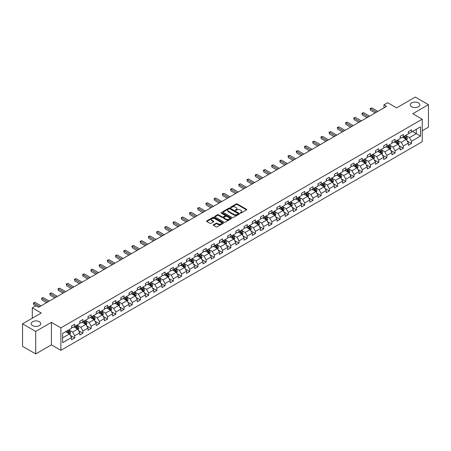 <?xml version="1.0" encoding="UTF-8"?>
<svg xmlns="http://www.w3.org/2000/svg" width="451" height="451" viewBox="0 0 451 451"><rect width="100%" height="100%" fill="white"/><g stroke="black" fill="none" stroke-linecap="round" stroke-linejoin="round"><path stroke-width="0.68" d="M240.31 213.075A0.513 0.293 0 0 0 241.037 213.075L246.528 209.901A0.733 0.423 0 0 0 246.742 209.602A0.733 0.423 0 0 0 246.528 209.309L237.226 203.937A0.733 0.423 0 0 0 236.189 203.937L230.698 207.105A0.513 0.293 0 0 0 231.419 207.522L232.13 207.11A2.34 1.353 0 0 1 235.439 207.11L236.217 207.561A2.34 1.353 0 0 1 236.899 208.514A2.34 1.353 0 0 1 236.217 209.473L235.507 209.878A0.513 0.293 0 0 0 236.228 210.301L236.938 209.89A2.34 1.353 0 0 1 240.248 209.89L241.026 210.335A2.34 1.353 0 0 1 241.708 211.293A2.34 1.353 0 0 1 241.026 212.246L240.31 212.658A0.513 0.293 0 0 0 240.31 213.075L240.31 212.658M39.35 321.726A4.764 2.751 0 0 0 34.152 321.129A4.764 2.751 0 0 0 31.209 323.671A4.764 2.751 0 0 0 32.607 325.616A4.764 2.751 0 0 0 37.799 326.214A4.764 2.751 0 0 0 40.742 323.671A4.764 2.751 0 0 0 39.35 321.726M418.393 102.884A4.764 2.751 0 0 0 413.201 102.287A4.764 2.751 0 0 0 410.258 104.829A4.764 2.751 0 0 0 411.65 106.78A4.764 2.751 0 0 0 416.848 107.372A4.764 2.751 0 0 0 419.791 104.829A4.764 2.751 0 0 0 418.393 102.884M213.498 224.767A0.733 0.423 0 0 0 213.284 225.066A0.733 0.423 0 0 0 213.498 225.359L216.108 226.87A0.733 0.423 0 0 0 217.145 226.87L223.239 223.346A0.733 0.423 0 0 0 223.454 223.048A0.733 0.423 0 0 0 223.239 222.749L213.937 217.376A0.733 0.423 0 0 0 212.906 217.376L206.806 220.9A0.733 0.423 0 0 0 206.592 221.199A0.733 0.423 0 0 0 206.806 221.497L209.957 223.318A0.733 0.423 0 0 0 210.989 223.318L213.599 221.813A0.733 0.423 0 0 0 213.813 221.514A0.733 0.423 0 0 0 213.599 221.215L212.038 220.314A1.956 1.127 0 0 1 211.468 219.513A1.956 1.127 0 0 1 212.675 218.47A1.956 1.127 0 0 1 214.806 218.712L220.928 222.253A1.956 1.127 0 0 1 221.503 223.048A1.956 1.127 0 0 1 220.297 224.091A1.956 1.127 0 0 1 218.166 223.848L217.145 223.256A0.733 0.423 0 0 0 216.108 223.256L213.498 224.767L213.498 225.359M422.237 130.767L428.45 127.176L428.45 104.677L415.286 97.078L396.592 107.874L387.64 102.704L383.953 104.829L386.586 106.351L38.611 307.255L35.979 305.733L32.292 307.858L32.292 318.197M35.714 331.423L35.714 353.922L51.408 344.863L51.408 322.364L35.714 331.423L22.55 323.824L41.244 313.028L32.292 307.858M51.408 322.364L60.885 327.838L422.237 119.211L422.237 141.71L60.885 350.331L60.885 327.838M428.45 104.677L412.755 113.742L422.237 119.211M232.186 217.585A0.733 0.423 0 0 0 233.218 217.585L239.318 214.067A0.733 0.423 0 0 0 239.532 213.768A0.733 0.423 0 0 0 239.318 213.47L230.016 208.097A0.733 0.423 0 0 0 228.978 208.097L222.879 211.62A0.733 0.423 0 0 0 222.664 211.919A0.733 0.423 0 0 0 222.879 212.218L232.186 217.585M221.3 213.182A0.513 0.293 0 0 1 221.819 213.255L231.267 218.712L225.179 222.23A0.733 0.423 0 0 1 224.147 222.23L214.845 216.858L214.845 216.26A0.733 0.423 0 0 0 214.631 216.559A0.733 0.423 0 0 0 214.845 216.858M214.845 216.26L217.455 214.755A0.733 0.423 0 0 1 218.487 214.755L222.258 216.931A0.733 0.423 0 0 0 223.296 216.931L225.026 215.933A0.733 0.423 0 0 0 225.241 215.634A0.733 0.423 0 0 0 225.026 215.336L221.097 213.064A0.513 0.293 0 0 1 221.819 212.646L231.278 218.109A0.733 0.423 0 0 1 231.493 218.408A0.733 0.423 0 0 1 231.278 218.707L231.278 218.109M35.714 353.922L22.55 346.323L22.55 323.824M70.339 335.392L74.736 337.929L74.736 335.707L79.793 332.793L79.793 335.008L82.95 333.188L82.95 330.966L88.007 328.046L88.007 330.267L91.164 328.446L91.164 326.225L96.221 323.305L96.221 325.526L99.378 323.7L99.378 321.484L104.435 318.564L104.435 320.785L107.597 318.958L107.597 316.737L112.649 313.823L112.649 316.038L115.811 314.217L115.811 311.996L120.868 309.076L120.868 311.297L124.025 309.471L124.025 307.255L129.082 304.335L129.082 306.556L132.239 304.729L132.239 302.508L137.296 299.594L137.296 301.809L140.453 299.988L140.453 297.767L145.51 294.847L145.51 297.068L148.672 295.242L148.672 293.026L153.723 290.106L153.723 292.327L156.886 290.5L156.886 288.279L161.937 285.365L161.937 287.58L165.1 285.759L165.1 283.538L170.157 280.618L170.157 282.839L173.314 281.018L173.314 278.797L178.37 275.877L178.37 278.098L181.528 276.271L181.528 274.056L186.584 271.136L186.584 273.357L189.741 271.53L189.741 269.309L194.798 266.394L194.798 268.61L197.961 266.789L197.961 264.568L203.012 261.648L203.012 263.869L206.175 262.042L206.175 259.827L211.231 256.907L211.231 259.128L214.388 257.301L214.388 255.08L219.445 252.165L219.445 254.381L222.602 252.56L222.602 250.339L227.659 247.419L227.659 249.64L230.816 247.813L230.816 245.598L235.873 242.677L235.873 244.899L239.036 243.072L239.036 240.851L244.087 237.936L244.087 240.152L247.249 238.331L247.249 236.11L252.306 233.19L252.306 235.411L255.463 233.59L255.463 231.369L260.52 228.448L260.52 230.67L263.677 228.843L263.677 226.627L268.734 223.707L268.734 225.928L271.891 224.102L271.891 221.881L276.948 218.966L276.948 221.182L280.11 219.361L280.11 217.14L285.162 214.219L285.162 216.441L288.324 214.614L288.324 212.398L293.375 209.478L293.375 211.699L296.538 209.873L296.538 207.652L301.595 204.737L301.595 206.953L304.752 205.132L304.752 202.911L309.809 199.99L309.809 202.211L312.966 200.385L312.966 198.169L318.023 195.249L318.023 197.47L321.18 195.644L321.18 193.423L326.236 190.508L326.236 192.724L329.399 190.903L329.399 188.681L334.45 185.761L334.45 187.982L337.613 186.162L337.613 183.94L342.67 181.02L342.67 183.241L345.827 181.415L345.827 179.199L350.884 176.279L350.884 178.5L354.041 176.674L354.041 174.452L359.097 171.538L359.097 173.753L362.254 171.932L362.254 169.711L367.311 166.791L367.311 169.012L370.474 167.186L370.474 164.97L375.525 162.05L375.525 164.271L378.688 162.445L378.688 160.223L383.745 157.309L383.745 159.524L386.902 157.703L386.902 155.482L391.958 152.562L391.958 154.783L395.115 152.957L395.115 150.741L400.172 147.821L400.172 150.042L403.329 148.216L403.329 145.994L408.386 143.08L408.386 145.295L411.549 143.474L411.549 141.253L420.501 136.084L420.501 126.844L416.284 129.274L416.284 133.654L420.501 136.084M74.736 337.929L71.574 339.755L71.574 337.534L62.621 342.704L62.621 333.458L71.574 328.294L71.574 326.073L74.736 324.246L74.736 326.468L79.793 323.547L79.793 321.332L82.95 319.505L82.95 321.726L88.007 318.806L88.007 316.585L91.164 314.764L91.164 316.98L96.221 314.065L96.221 311.844L99.378 310.017L99.378 312.239L104.435 309.318L104.435 307.103L107.597 305.276L107.597 307.497L112.649 304.577L112.649 302.356L115.811 300.535L115.811 302.751L120.868 299.836L120.868 297.615L124.025 295.788L124.025 298.01L129.082 295.089L129.082 292.874L132.239 291.047L132.239 293.268L137.296 290.348L137.296 288.127L140.453 286.306L140.453 288.527L145.51 285.607L145.51 283.386L148.672 281.565L148.672 283.78L153.723 280.866L153.723 278.645L156.886 276.818L156.886 279.039L161.937 276.119L161.937 273.904L165.1 272.077L165.1 274.298L170.157 271.378L170.157 269.157L173.314 267.336L173.314 269.551L178.37 266.637L178.37 264.416L181.528 262.589L181.528 264.81L186.584 261.89L186.584 259.675L189.741 257.848L189.741 260.069L194.798 257.149L194.798 254.928L197.961 253.107L197.961 255.322L203.012 252.408L203.012 250.187L206.175 248.36L206.175 250.581L211.231 247.661L211.231 245.445L214.388 243.619L214.388 245.84L219.445 242.92L219.445 240.699L222.602 238.878L222.602 241.099L227.659 238.179L227.659 235.958L230.816 234.137L230.816 236.352L235.873 233.438L235.873 231.216L239.036 229.39L239.036 231.611L244.087 228.691L244.087 226.475L247.249 224.649L247.249 226.87L252.306 223.95L252.306 221.729L255.463 219.908L255.463 222.123L260.52 219.209L260.52 216.987L263.677 215.161L263.677 217.382L268.734 214.462L268.734 212.246L271.891 210.42L271.891 212.641L276.948 209.721L276.948 207.499L280.11 205.679L280.11 207.894L285.162 204.98L285.162 202.758L288.324 200.932L288.324 203.153L293.375 200.233L293.375 198.017L296.538 196.191L296.538 198.412L301.595 195.492L301.595 193.27L304.752 191.45L304.752 193.671L309.809 190.75L309.809 188.529L312.966 186.708L312.966 188.924L318.023 186.009L318.023 183.788L321.18 181.962L321.18 184.183L326.236 181.263L326.236 179.047L329.399 177.22L329.399 179.442L334.45 176.521L334.45 174.3L337.613 172.479L337.613 174.695L342.67 171.78L342.67 169.559L345.827 167.733L345.827 169.954L350.884 167.033L350.884 164.818L354.041 162.991L354.041 165.213L359.097 162.292L359.097 160.071L362.254 158.25L362.254 160.466L367.311 157.551L367.311 155.33L370.474 153.503L370.474 155.725L375.525 152.804L375.525 150.589L378.688 148.762L378.688 150.984L383.745 148.063L383.745 145.842L386.902 144.021L386.902 146.242L391.958 143.322L391.958 141.101L395.115 139.28L395.115 141.496L400.172 138.581L400.172 136.36L403.329 134.533L403.329 136.754L408.386 133.834L408.386 131.619L411.549 129.792L411.549 132.013L420.501 126.844M73.891 326.952L77.685 329.145L72.628 332.06L68.84 329.873M71.574 327.076L72.628 327.685L74.736 326.468M72.628 332.06L74.736 335.707M77.685 329.145L79.793 332.793M82.11 322.211L85.899 324.399L80.842 327.319L77.053 325.132M79.793 322.335L80.842 322.939L82.95 321.726M80.842 327.319L82.95 330.966M85.899 324.399L88.007 328.046M90.324 317.47L94.112 319.658L89.061 322.578L85.267 320.385M88.007 317.589L89.061 318.197L91.164 316.98M89.061 322.578L91.164 326.225M94.112 319.658L96.221 323.305M98.538 312.723L102.332 314.916L97.275 317.831L93.481 315.644M96.221 312.847L97.275 313.456L99.378 312.239M97.275 317.831L99.378 321.484M102.332 314.916L104.435 318.564M106.752 307.982L110.546 310.17L105.489 313.09L101.695 310.902M104.435 308.106L105.489 308.709L107.597 307.497M105.489 313.09L107.597 316.737M110.546 310.17L112.649 313.823M114.966 303.241L118.76 305.428L113.703 308.349L109.914 306.156M112.649 303.36L113.703 303.968L115.811 302.751M113.703 308.349L115.811 311.996M118.76 305.428L120.868 309.076M123.185 298.494L126.973 300.687L121.917 303.602L118.128 301.415M120.868 298.618L121.917 299.227L124.025 298.01M121.917 303.602L124.025 307.255M126.973 300.687L129.082 304.335M131.399 293.753L135.187 295.941L130.136 298.861L126.342 296.673M129.082 293.877L130.136 294.486L132.239 293.268M130.136 298.861L132.239 302.508M135.187 295.941L137.296 299.594M139.613 289.012L143.401 291.199L138.35 294.12L134.556 291.932M137.296 289.13L138.35 289.739L140.453 288.527M138.35 294.12L140.453 297.767M143.401 291.199L145.51 294.847M147.827 284.271L151.621 286.458L146.564 289.379L142.77 287.186M145.51 284.389L146.564 284.998L148.672 283.78M146.564 289.379L148.672 293.026M151.621 286.458L153.723 290.106M156.04 279.524L159.834 281.717L154.778 284.632L150.989 282.444M153.723 279.648L154.778 280.257L156.886 279.039M154.778 284.632L156.886 288.279M159.834 281.717L161.937 285.365M164.254 274.783L168.048 276.97L162.991 279.891L159.203 277.703M161.937 274.907L162.991 275.51L165.1 274.298M162.991 279.891L165.1 283.538M168.048 276.97L170.157 280.618M172.474 270.042L176.262 272.229L171.205 275.149L167.417 272.956M170.157 270.16L171.205 270.769L173.314 269.551M171.205 275.149L173.314 278.797M176.262 272.229L178.37 275.877M180.688 265.295L184.476 267.488L179.425 270.403L175.631 268.215M178.37 265.419L179.425 266.028L181.528 264.81M179.425 270.403L181.528 274.056M184.476 267.488L186.584 271.136M188.901 260.554L192.695 262.741L187.639 265.662L183.845 263.474M186.584 260.678L187.639 261.281L189.741 260.069M187.639 265.662L189.741 269.309M192.695 262.741L194.798 266.394M197.115 255.813L200.909 258L195.852 260.92L192.058 258.727M194.798 255.931L195.852 256.54L197.961 255.322M195.852 260.92L197.961 264.568M200.909 258L203.012 261.648M205.329 251.066L209.123 253.259L204.066 256.174L200.278 253.986M203.012 251.19L204.066 251.799L206.175 250.581M204.066 256.174L206.175 259.827M209.123 253.259L211.231 256.907M213.548 246.325L217.337 248.512L212.28 251.432L208.492 249.245M211.231 246.449L212.28 247.058L214.388 245.84M212.28 251.432L214.388 255.08M217.337 248.512L219.445 252.165M221.762 241.584L225.551 243.771L220.5 246.691L216.705 244.504M219.445 241.702L220.5 242.311L222.602 241.099M220.5 246.691L222.602 250.339M225.551 243.771L227.659 247.419M229.976 236.843L233.77 239.03L228.713 241.95L224.919 239.757M227.659 236.961L228.713 237.57L230.816 236.352M228.713 241.95L230.816 245.598M233.77 239.03L235.873 242.677M238.19 232.096L241.984 234.289L236.927 237.203L233.133 235.016M235.873 232.22L236.927 232.829L239.036 231.611M236.927 237.203L239.036 240.851M241.984 234.289L244.087 237.936M246.404 227.355L250.198 229.542L245.141 232.462L241.353 230.275M244.087 227.479L245.141 228.082L247.249 226.87M245.141 232.462L247.249 236.11M250.198 229.542L252.306 233.19M254.623 222.614L258.412 224.801L253.355 227.721L249.566 225.528M252.306 222.732L253.355 223.341L255.463 222.123M253.355 227.721L255.463 231.369M258.412 224.801L260.52 228.448M262.837 217.867L266.626 220.06L261.574 222.974L257.78 220.787M260.52 217.991L261.574 218.6L263.677 217.382M261.574 222.974L263.677 226.627M266.626 220.06L268.734 223.707M271.051 213.126L274.839 215.313L269.788 218.233L265.994 216.046M268.734 213.25L269.788 213.853L271.891 212.641M269.788 218.233L271.891 221.881M274.839 215.313L276.948 218.966M279.265 208.385L283.059 210.572L278.002 213.492L274.208 211.299M276.948 208.503L278.002 209.112L280.11 207.894M278.002 213.492L280.11 217.14M283.059 210.572L285.162 214.219M287.479 203.638L291.273 205.831L286.216 208.745L282.427 206.558M285.162 203.762L286.216 204.371L288.324 203.153M286.216 208.745L288.324 212.398M291.273 205.831L293.375 209.478M295.693 198.897L299.487 201.084L294.43 204.004L290.641 201.817M293.375 199.021L294.43 199.63L296.538 198.412M294.43 204.004L296.538 207.652M299.487 201.084L301.595 204.737M303.912 194.155L307.7 196.343L302.644 199.263L298.855 197.076M301.595 194.274L302.644 194.883L304.752 193.671M302.644 199.263L304.752 202.911M307.7 196.343L309.809 199.99M312.126 189.414L315.914 191.602L310.863 194.522L307.069 192.329M309.809 189.533L310.863 190.142L312.966 188.924M310.863 194.522L312.966 198.169M315.914 191.602L318.023 195.249M320.34 184.668L324.134 186.861L319.077 189.775L315.283 187.588M318.023 184.792L319.077 185.4L321.18 184.183M319.077 189.775L321.18 193.423M324.134 186.861L326.236 190.508M328.553 179.926L332.348 182.114L327.291 185.034L323.497 182.847M326.236 180.05L327.291 180.654L329.399 179.442M327.291 185.034L329.399 188.681M332.348 182.114L334.45 185.761M336.767 175.185L340.561 177.373L335.505 180.293L331.716 178.1M334.45 175.304L335.505 175.913L337.613 174.695M335.505 180.293L337.613 183.94M340.561 177.373L342.67 181.02M344.987 170.439L348.775 172.632L343.718 175.546L339.93 173.359M342.67 170.563L343.718 171.171L345.827 169.954M343.718 175.546L345.827 179.199M348.775 172.632L350.884 176.279M353.201 165.697L356.989 167.885L351.938 170.805L348.144 168.618M350.884 165.821L351.938 166.43L354.041 165.213M351.938 170.805L354.041 174.452M356.989 167.885L359.097 171.538M361.414 160.956L365.209 163.144L360.152 166.064L356.358 163.871M359.097 161.075L360.152 161.684L362.254 160.466M360.152 166.064L362.254 169.711M365.209 163.144L367.311 166.791M369.628 156.209L373.422 158.402L368.366 161.317L364.571 159.13M367.311 156.334L368.366 156.942L370.474 155.725M368.366 161.317L370.474 164.97M373.422 158.402L375.525 162.05M377.842 151.468L381.636 153.656L376.579 156.576L372.791 154.389M375.525 151.592L376.579 152.201L378.688 150.984M376.579 156.576L378.688 160.223M381.636 153.656L383.745 157.309M386.062 146.727L389.85 148.915L384.793 151.835L381.005 149.647M383.745 146.846L384.793 147.454L386.902 146.242M384.793 151.835L386.902 155.482M389.85 148.915L391.958 152.562M394.275 141.986L398.064 144.173L393.013 147.094L389.219 144.901M391.958 142.104L393.013 142.713L395.115 141.496M393.013 147.094L395.115 150.741M398.064 144.173L400.172 147.821M402.489 137.239L406.278 139.432L401.227 142.347L397.432 140.16M400.172 137.363L401.227 137.972L403.329 136.754M401.227 142.347L403.329 145.994M406.278 139.432L408.386 143.08M412.496 131.466L416.284 133.654L409.44 137.606L405.646 135.418M408.386 132.622L409.44 133.225L411.549 132.013M409.44 137.606L411.549 141.253M51.408 344.863L60.885 350.331M383.953 104.829L383.953 107.874M62.621 337.838L69.471 333.887L65.677 331.699M69.471 333.887L71.574 337.534M407.152 140.938L411.549 143.474M398.932 145.679L403.329 148.216M390.718 150.42L395.115 152.957M382.504 155.161L386.902 157.703M374.291 159.908L378.688 162.445M366.077 164.649L370.474 167.186M357.857 169.39L362.254 171.932M349.643 174.137L354.041 176.674M341.43 178.878L345.827 181.415M333.216 183.619L337.613 186.162M325.002 188.366L329.399 190.903M316.788 193.107L321.18 195.644M308.569 197.848L312.966 200.385M300.355 202.589L304.752 205.132M292.141 207.336L296.538 209.873M283.927 212.077L288.324 214.614M275.713 216.818L280.11 219.361M267.494 221.565L271.891 224.102M259.28 226.306L263.677 228.843M251.066 231.047L255.463 233.59M242.852 235.794L247.249 238.331M234.638 240.535L239.036 243.072M226.419 245.276L230.816 247.813M218.205 250.017L222.602 252.56M209.991 254.764L214.388 257.301M201.777 259.505L206.175 262.042M193.564 264.247L197.961 266.789M185.35 268.993L189.741 271.53M177.13 273.734L181.528 276.271M168.916 278.476L173.314 281.018M160.703 283.222L165.1 285.759M152.489 287.964L156.886 290.5M144.275 292.705L148.672 295.242M136.055 297.446L140.453 299.988M127.842 302.193L132.239 304.729M119.628 306.934L124.025 309.471M111.414 311.675L115.811 314.217M103.2 316.422L107.597 318.958M94.981 321.163L99.378 323.7M86.767 325.904L91.164 328.446M78.553 330.651L82.95 333.188M240.518 213.148L241.026 212.855A2.34 1.353 0 0 0 241.708 211.897L241.708 211.293M236.899 208.514L236.899 209.123A2.34 1.353 0 0 1 236.217 210.076L235.71 210.369M246.528 209.309L246.528 209.901L237.226 204.545A0.733 0.423 0 0 0 236.189 204.545L230.901 207.595M239.306 214.073L230.016 208.706A0.733 0.423 0 0 0 228.978 208.706L222.89 212.224L222.879 211.62M238.027 213.977A0.513 0.293 0 0 0 238.027 213.56L229.858 208.841A0.513 0.293 0 0 0 229.136 208.841L228.386 209.275A2.34 1.353 0 0 0 227.699 210.234A2.34 1.353 0 0 0 228.386 211.186L233.968 214.411A2.34 1.353 0 0 0 237.277 214.411L238.027 213.977L238.027 214.586A0.513 0.293 0 0 0 238.173 214.377L238.173 213.768M227.699 210.234L227.699 210.837A2.34 1.353 0 0 0 228.386 211.795L228.386 211.186M238.027 214.586L237.277 215.02A2.34 1.353 0 0 1 233.968 215.02L228.386 211.795M214.851 216.863L217.455 215.358L217.455 214.755M225.241 215.634L225.241 216.243A0.733 0.423 0 0 1 225.026 216.542L223.296 217.54A0.733 0.423 0 0 1 222.258 217.54L218.487 215.358A0.733 0.423 0 0 0 217.455 215.358M226.176 219.192A1.956 1.127 0 0 0 228.307 219.434A1.956 1.127 0 0 0 229.514 218.391A1.956 1.127 0 0 0 228.939 217.596L226.785 216.35A0.733 0.423 0 0 0 225.748 216.35L224.017 217.348A0.733 0.423 0 0 0 223.803 217.647A0.733 0.423 0 0 0 224.017 217.946L226.176 219.192L226.176 219.8A1.956 1.127 0 0 0 228.307 220.043A1.956 1.127 0 0 0 229.514 219L229.514 218.391M223.803 217.647L223.803 218.256A0.733 0.423 0 0 0 224.017 218.555L224.017 217.946M226.176 219.8L224.017 218.555M221.503 223.048L221.503 223.657A1.956 1.127 0 0 1 220.297 224.699A1.956 1.127 0 0 1 218.166 224.457L217.145 223.865A0.733 0.423 0 0 0 216.108 223.865L213.509 225.365M211.468 219.513L211.468 220.122A1.956 1.127 0 0 0 212.038 220.917L212.038 220.314M213.599 221.215L213.599 221.813L212.038 220.917M223.239 222.749L223.239 223.346L213.937 217.985A0.733 0.423 0 0 0 212.906 217.985L206.817 221.503L206.806 220.9M406.695 140.148L407.321 138.57A1.973 1.139 -120 0 0 406.695 136.89L405.607 135.441M403.713 137.944L402.974 136.963M403.972 136.382L405.06 137.837A1.973 1.139 60 0 1 405.624 139.021L406.255 138.654A1.973 1.139 -120 0 0 405.691 137.47L404.603 136.016M404.113 136.303L405.319 137.916A1.003 0.581 60 0 1 405.5 138.22L406.255 138.654M376.529 112.158L370.485 108.674L371.804 107.913L377.842 111.397M375.209 112.919L370.485 110.191L370.198 108.505L371.804 107.913M370.485 110.191L370.198 108.505M398.481 144.895L399.107 143.317A1.973 1.139 -120 0 0 398.475 141.637L397.393 140.182M395.499 142.691L394.76 141.704M395.758 141.129L396.846 142.578A1.973 1.139 60 0 1 397.41 143.762L398.041 143.401A1.973 1.139 -120 0 0 397.478 142.212L396.39 140.763M395.899 141.045L397.1 142.657A1.003 0.581 60 0 1 397.286 142.961L398.041 143.401M390.267 149.636L390.893 148.058A1.973 1.139 -120 0 0 390.262 146.378L389.174 144.929M387.279 147.432L386.541 146.445M387.544 145.87L388.632 147.319A1.973 1.139 60 0 1 389.196 148.509L389.827 148.142A1.973 1.139 -120 0 0 389.264 146.953L388.176 145.504M387.68 145.791L388.886 147.398A1.003 0.581 60 0 1 389.072 147.702L389.827 148.142M368.315 116.899L362.271 113.415L363.591 112.654L369.628 116.144M366.996 117.66L362.271 114.932L361.984 113.246L363.591 112.654M362.271 114.932L361.984 113.246M360.095 121.646L354.058 118.156L355.377 117.395L361.414 120.885M358.782 122.407L354.058 119.678L353.77 117.987L355.377 117.395M354.058 119.678L353.77 117.987M382.053 154.377L382.679 152.799A1.973 1.139 -120 0 0 382.048 151.119L380.96 149.67M379.065 152.173L378.327 151.192M379.33 150.611L380.418 152.06A1.973 1.139 60 0 1 380.982 153.25L381.614 152.883A1.973 1.139 -120 0 0 381.05 151.699L379.962 150.245M379.466 150.533L380.672 152.145A1.003 0.581 60 0 1 380.853 152.449L381.614 152.883M373.84 159.124L374.465 157.546A1.973 1.139 -120 0 0 373.834 155.866L372.746 154.411M370.852 156.92L370.113 155.933M371.117 155.353L372.199 156.807A1.973 1.139 60 0 1 372.768 157.991L373.4 157.63A1.973 1.139 -120 0 0 372.83 156.441L371.748 154.992M371.252 155.274L372.458 156.886A1.003 0.581 60 0 1 372.639 157.19L373.4 157.63M365.62 163.865L366.246 162.287A1.973 1.139 -120 0 0 365.62 160.607L364.532 159.158M362.638 161.661L361.899 160.674M362.897 160.099L363.985 161.548A1.973 1.139 60 0 1 364.549 162.738L365.18 162.371A1.973 1.139 -120 0 0 364.617 161.182L363.529 159.733M363.038 160.02L364.245 161.627A1.003 0.581 60 0 1 364.425 161.932L365.18 162.371M351.881 126.387L345.844 122.897L347.157 122.142L353.201 125.626M350.568 127.148L345.844 124.42L345.551 122.734L347.157 122.142M345.844 124.42L345.551 122.734M343.668 131.128L337.63 127.644L338.943 126.883L344.987 130.367M342.354 131.889L337.63 129.161L337.337 127.475L338.943 126.883M337.63 129.161L337.337 127.475M335.454 135.875L329.41 132.385L330.73 131.624L336.767 135.114M334.135 136.63L329.41 133.908L329.123 132.216L330.73 131.624M329.41 133.908L329.123 132.216M327.24 140.616L321.197 137.127L322.516 136.365L328.553 139.855M325.921 141.377L321.197 138.649L320.909 136.963L322.516 136.365M321.197 138.649L320.909 136.963M319.026 145.357L312.983 141.873L314.302 141.112L320.34 144.596M317.707 146.118L312.983 143.39L312.695 141.704L314.302 141.112M312.983 143.39L312.695 141.704M310.807 150.098L304.769 146.614L306.082 145.853L312.126 149.343M309.493 150.859L304.769 148.137L304.481 146.445L306.082 145.853M304.769 148.137L304.481 146.445M302.593 154.845L296.555 151.356L297.869 150.595L303.912 154.084M301.279 155.606L296.555 152.878L296.262 151.192L297.869 150.595M296.555 152.878L296.262 151.192M294.379 159.586L288.341 156.102L289.655 155.341L295.693 158.825M293.06 160.347L288.341 157.619L288.048 155.933L289.655 155.341M288.341 157.619L288.048 155.933M286.165 164.327L280.122 160.844L281.441 160.082L287.479 163.572M284.846 165.089L280.122 162.36L279.834 160.674L281.441 160.082M280.122 162.36L279.834 160.674M277.951 169.074L271.908 165.585L273.227 164.824L279.265 168.313M276.632 169.83L271.908 167.107L271.62 165.416L273.227 164.824M271.908 167.107L271.62 165.416M269.732 173.815L263.694 170.326L265.013 169.57L271.051 173.054M268.418 174.576L263.694 171.848L263.407 170.162L265.013 169.57M263.694 171.848L263.407 170.162M261.518 178.557L255.48 175.073L256.794 174.311L262.837 177.795M260.204 179.318L255.48 176.589L255.187 174.903L256.794 174.311M255.48 176.589L255.187 174.903M253.304 183.303L247.266 179.814L248.58 179.053L254.623 182.542M251.985 184.059L247.266 181.336L246.973 179.645L248.58 179.053M247.266 181.336L246.973 179.645M245.09 188.044L239.047 184.555L240.366 183.794L246.404 187.283M243.771 188.806L239.047 186.077L238.759 184.391L240.366 183.794M239.047 186.077L238.759 184.391M236.876 192.786L230.833 189.302L232.152 188.541L238.19 192.025M235.557 193.547L230.833 190.818L230.546 189.132L232.152 188.541M230.833 190.818L230.546 189.132M228.657 197.527L222.619 194.043L223.938 193.282L229.976 196.771M227.343 198.288L222.619 195.565L222.332 193.874L223.938 193.282M222.619 195.565L222.332 193.874M220.443 202.273L214.405 198.784L215.719 198.023L221.762 201.512M219.13 203.035L214.405 200.306L214.112 198.62L215.719 198.023M214.405 200.306L214.112 198.62M212.229 207.015L206.192 203.531L207.505 202.77L213.548 206.254M210.916 207.776L206.192 205.047L205.898 203.362L207.505 202.77M206.192 205.047L205.898 203.362M204.015 211.756L197.972 208.272L199.291 207.511L205.329 211M202.696 212.517L197.972 209.788L197.685 208.103L199.291 207.511M197.972 209.788L197.685 208.103M357.406 168.606L358.032 167.028A1.973 1.139 -120 0 0 357.406 165.348L356.318 163.899M354.424 166.402L353.685 165.416M354.683 164.84L355.771 166.289A1.973 1.139 60 0 1 356.335 167.479L356.966 167.112A1.973 1.139 -120 0 0 356.403 165.929L355.315 164.474M354.824 164.762L356.025 166.368A1.003 0.581 60 0 1 356.211 166.678L356.966 167.112M349.192 173.347L349.818 171.775A1.973 1.139 -120 0 0 349.187 170.089L348.104 168.64M346.205 171.149L345.472 170.162M346.469 169.582L347.558 171.036A1.973 1.139 60 0 1 348.121 172.22L348.753 171.859A1.973 1.139 -120 0 0 348.189 170.67L347.101 169.221M346.605 169.503L347.811 171.115A1.003 0.581 60 0 1 347.997 171.419L348.753 171.859M340.979 178.094L341.604 176.516A1.973 1.139 -120 0 0 340.973 174.836L339.885 173.381M337.991 175.89L337.252 174.903M338.256 174.328L339.344 175.777A1.973 1.139 60 0 1 339.907 176.967L340.539 176.6A1.973 1.139 -120 0 0 339.975 175.411L338.887 173.962M338.391 174.249L339.597 175.856A1.003 0.581 60 0 1 339.778 176.161L340.539 176.6M332.765 182.835L333.39 181.257A1.973 1.139 -120 0 0 332.759 179.577L331.671 178.128M329.777 180.631L329.038 179.645M330.042 179.07L331.124 180.518A1.973 1.139 60 0 1 331.694 181.708L332.325 181.341A1.973 1.139 -120 0 0 331.756 180.158L330.673 178.703M330.177 178.991L331.384 180.597A1.003 0.581 60 0 1 331.564 180.902L332.325 181.341M324.545 187.577L325.171 185.998A1.973 1.139 -120 0 0 324.545 184.318L323.457 182.869M321.563 185.372L320.824 184.391M321.822 183.811L322.91 185.265A1.973 1.139 60 0 1 323.474 186.449L324.111 186.083A1.973 1.139 -120 0 0 323.542 184.899L322.459 183.444M321.963 183.732L323.17 185.344A1.003 0.581 60 0 1 323.35 185.649L324.111 186.083M316.331 192.323L316.957 190.745A1.973 1.139 -120 0 0 316.331 189.065L315.243 187.61M313.349 190.119L312.611 189.132M313.608 188.557L314.697 190.006A1.973 1.139 60 0 1 315.26 191.19L315.892 190.829A1.973 1.139 -120 0 0 315.328 189.64L314.24 188.191M313.749 188.473L314.956 190.085A1.003 0.581 60 0 1 315.136 190.39L315.892 190.829M308.118 197.064L308.743 195.486A1.973 1.139 -120 0 0 308.112 193.806L307.03 192.357M305.135 194.86L304.397 193.874M305.395 193.299L306.483 194.747A1.973 1.139 60 0 1 307.046 195.937L307.678 195.571A1.973 1.139 -120 0 0 307.114 194.381L306.026 192.932M305.53 193.22L306.736 194.826A1.003 0.581 60 0 1 306.922 195.131L307.678 195.571M299.904 201.806L300.529 200.227A1.973 1.139 -120 0 0 299.898 198.547L298.81 197.098M296.916 199.601L296.177 198.62M297.181 198.04L298.269 199.489A1.973 1.139 60 0 1 298.833 200.678L299.464 200.312A1.973 1.139 -120 0 0 298.9 199.128L297.812 197.673M297.316 197.961L298.523 199.573A1.003 0.581 60 0 1 298.709 199.878L299.464 200.312M291.69 206.552L292.316 204.974A1.973 1.139 -120 0 0 291.684 203.294L290.596 201.839M288.702 204.348L287.964 203.362M288.967 202.781L290.049 204.235A1.973 1.139 60 0 1 290.619 205.419L291.25 205.058A1.973 1.139 -120 0 0 290.686 203.869L289.598 202.42M289.102 202.702L290.309 204.314A1.003 0.581 60 0 1 290.489 204.619L291.25 205.058M283.47 211.293L284.102 209.715A1.973 1.139 -120 0 0 283.47 208.035L282.382 206.586M280.488 209.089L279.75 208.103M280.748 207.528L281.836 208.976A1.973 1.139 60 0 1 282.399 210.166L283.036 209.8A1.973 1.139 -120 0 0 282.467 208.61L281.385 207.161M280.888 207.449L282.095 209.055A1.003 0.581 60 0 1 282.275 209.36L283.036 209.8M275.257 216.035L275.882 214.456A1.973 1.139 -120 0 0 275.257 212.776L274.169 211.327M272.274 213.83L271.536 212.844M272.534 212.269L273.622 213.718A1.973 1.139 60 0 1 274.185 214.907L274.817 214.541A1.973 1.139 -120 0 0 274.253 213.357L273.165 211.902M272.675 212.19L273.881 213.797A1.003 0.581 60 0 1 274.061 214.107L274.817 214.541M267.043 220.776L267.668 219.203A1.973 1.139 -120 0 0 267.037 217.517L265.955 216.068M264.06 218.577L263.322 217.591M264.32 217.01L265.408 218.464A1.973 1.139 60 0 1 265.972 219.648L266.603 219.282A1.973 1.139 -120 0 0 266.039 218.098L264.951 216.649M264.461 216.931L265.662 218.543A1.003 0.581 60 0 1 265.848 218.848L266.603 219.282M258.829 225.523L259.455 223.944A1.973 1.139 -120 0 0 258.823 222.264L257.735 220.81M255.841 223.318L255.103 222.332M256.106 221.757L257.194 223.206A1.973 1.139 60 0 1 257.758 224.395L258.389 224.029A1.973 1.139 -120 0 0 257.825 222.839L256.737 221.39M256.241 221.678L257.448 223.284A1.003 0.581 60 0 1 257.634 223.589L258.389 224.029M250.615 230.264L251.241 228.685A1.973 1.139 -120 0 0 250.609 227.005L249.521 225.556M247.627 228.059L246.889 227.073M247.892 226.498L248.98 227.947A1.973 1.139 60 0 1 249.544 229.136L250.175 228.77A1.973 1.139 -120 0 0 249.612 227.586L248.524 226.131M248.027 226.419L249.234 228.026A1.003 0.581 60 0 1 249.414 228.33L250.175 228.77M242.401 235.005L243.027 233.426A1.973 1.139 -120 0 0 242.396 231.746L241.308 230.298M239.413 232.801L238.675 231.82M239.678 231.239L240.761 232.693A1.973 1.139 60 0 1 241.33 233.877L241.961 233.511A1.973 1.139 -120 0 0 241.392 232.327L240.31 230.873M239.814 231.16L241.02 232.772A1.003 0.581 60 0 1 241.2 233.077L241.961 233.511M234.182 239.752L234.808 238.173A1.973 1.139 -120 0 0 234.182 236.493L233.094 235.039M231.2 237.547L230.461 236.561M231.459 235.98L232.547 237.435A1.973 1.139 60 0 1 233.111 238.618L233.742 238.258A1.973 1.139 -120 0 0 233.178 237.068L232.09 235.619M231.6 235.901L232.806 237.514A1.003 0.581 60 0 1 232.987 237.818L233.742 238.258M225.968 244.493L226.594 242.914A1.973 1.139 -120 0 0 225.968 241.234L224.88 239.785M222.986 242.288L222.247 241.302M223.245 240.727L224.333 242.176A1.973 1.139 60 0 1 224.897 243.365L225.528 242.999A1.973 1.139 -120 0 0 224.964 241.809L223.876 240.36M223.386 240.648L224.587 242.255A1.003 0.581 60 0 1 224.773 242.559L225.528 242.999M217.754 249.234L218.38 247.655A1.973 1.139 -120 0 0 217.748 245.975L216.666 244.527M214.766 247.03L214.033 246.049M215.031 245.468L216.119 246.917A1.973 1.139 60 0 1 216.683 248.106L217.314 247.74A1.973 1.139 -120 0 0 216.751 246.556L215.663 245.102M215.166 245.389L216.373 247.001A1.003 0.581 60 0 1 216.559 247.306L217.314 247.74M209.54 253.981L210.166 252.402A1.973 1.139 -120 0 0 209.535 250.722L208.447 249.268M206.552 251.776L205.814 250.79M206.817 250.209L207.905 251.664A1.973 1.139 60 0 1 208.469 252.848L209.101 252.487A1.973 1.139 -120 0 0 208.537 251.297L207.449 249.848M206.953 250.13L208.159 251.743A1.003 0.581 60 0 1 208.339 252.047L209.101 252.487M201.326 258.722L201.952 257.143A1.973 1.139 -120 0 0 201.321 255.463L200.233 254.014M198.339 256.518L197.6 255.531M198.603 254.956L199.686 256.405A1.973 1.139 60 0 1 200.255 257.594L200.887 257.228A1.973 1.139 -120 0 0 200.317 256.038L199.235 254.589M198.739 254.877L199.945 256.484A1.003 0.581 60 0 1 200.126 256.788L200.887 257.228M195.802 216.503L189.758 213.013L191.077 212.252L197.115 215.741M194.482 217.258L189.758 214.535L189.471 212.844L191.077 212.252M189.758 214.535L189.471 212.844M187.588 221.244L181.544 217.754L182.864 216.999L188.901 220.483M186.269 222.005L181.544 219.276L181.257 217.591L182.864 216.999M181.544 219.276L181.257 217.591M179.368 225.985L173.331 222.501L174.644 221.74L180.688 225.224M178.055 226.746L173.331 224.017L173.043 222.332L174.644 221.74M173.331 224.017L173.043 222.332M171.155 230.732L165.117 227.242L166.43 226.481L172.474 229.971M169.841 231.487L165.117 228.764L164.824 227.073L166.43 226.481M165.117 228.764L164.824 227.073M193.107 263.463L193.733 261.884A1.973 1.139 -120 0 0 193.107 260.204L192.019 258.756M190.125 261.259L189.386 260.272M190.384 259.697L191.472 261.146A1.973 1.139 60 0 1 192.036 262.335L192.673 261.969A1.973 1.139 -120 0 0 192.103 260.785L191.021 259.331M190.525 259.618L191.731 261.225A1.003 0.581 60 0 1 191.912 261.535L192.673 261.969M184.893 268.204L185.519 266.631A1.973 1.139 -120 0 0 184.893 264.946L183.805 263.497M181.911 266.005L181.172 265.019M182.17 264.438L183.258 265.893A1.973 1.139 60 0 1 183.822 267.077L184.453 266.71A1.973 1.139 -120 0 0 183.89 265.526L182.802 264.077M182.311 264.359L183.518 265.972A1.003 0.581 60 0 1 183.698 266.276L184.453 266.71M176.679 272.951L177.305 271.372A1.973 1.139 -120 0 0 176.674 269.692L175.591 268.238M173.697 270.747L172.958 269.76M173.956 269.185L175.044 270.634A1.973 1.139 60 0 1 175.608 271.823L176.24 271.457A1.973 1.139 -120 0 0 175.676 270.267L174.588 268.819M174.092 269.106L175.298 270.713A1.003 0.581 60 0 1 175.484 271.017L176.24 271.457M168.465 277.692L169.091 276.113A1.973 1.139 -120 0 0 168.46 274.433L167.372 272.985M165.478 275.488L164.739 274.501M165.742 273.926L166.831 275.375A1.973 1.139 60 0 1 167.394 276.564L168.026 276.198A1.973 1.139 -120 0 0 167.462 275.014L166.374 273.56M165.878 273.847L167.084 275.454A1.003 0.581 60 0 1 167.27 275.758L168.026 276.198M160.252 282.433L160.877 280.855A1.973 1.139 -120 0 0 160.246 279.175L159.158 277.726M157.264 280.229L156.525 279.248M157.529 278.667L158.611 280.122A1.973 1.139 60 0 1 159.18 281.306L159.812 280.939A1.973 1.139 -120 0 0 159.248 279.755L158.16 278.301M157.664 278.588L158.87 280.201A1.003 0.581 60 0 1 159.051 280.505L159.812 280.939M152.032 287.18L152.663 285.601A1.973 1.139 -120 0 0 152.032 283.921L150.944 282.467M149.05 284.976L148.311 283.989M149.309 283.408L150.397 284.863A1.973 1.139 60 0 1 150.961 286.047L151.598 285.686A1.973 1.139 -120 0 0 151.029 284.496L149.946 283.048M149.45 283.329L150.657 284.942A1.003 0.581 60 0 1 150.837 285.246L151.598 285.686M143.818 291.921L144.444 290.343A1.973 1.139 -120 0 0 143.818 288.663L142.73 287.214M140.836 289.717L140.098 288.73M141.095 288.155L142.183 289.604A1.973 1.139 60 0 1 142.747 290.794L143.379 290.427A1.973 1.139 -120 0 0 142.815 289.238L141.727 287.789M141.236 288.076L142.443 289.683A1.003 0.581 60 0 1 142.623 289.987L143.379 290.427M135.604 296.662L136.23 295.084A1.973 1.139 -120 0 0 135.599 293.404L134.516 291.955M132.622 294.458L131.884 293.477M132.882 292.896L133.97 294.345A1.973 1.139 60 0 1 134.533 295.535L135.165 295.168A1.973 1.139 -120 0 0 134.601 293.984L133.513 292.53M133.022 292.817L134.223 294.43A1.003 0.581 60 0 1 134.409 294.734L135.165 295.168M162.941 235.473L156.903 231.983L158.216 231.222L164.254 234.712M161.621 236.234L156.903 233.505L156.61 231.82L158.216 231.222M156.903 233.505L156.61 231.82M154.727 240.214L148.683 236.73L150.003 235.969L156.04 239.453M153.408 240.975L148.683 238.246L148.396 236.561L150.003 235.969M148.683 238.246L148.396 236.561M146.513 244.955L140.47 241.471L141.789 240.71L147.827 244.2M145.194 245.716L140.47 242.993L140.182 241.302L141.789 240.71M140.47 242.993L140.182 241.302M138.294 249.702L132.256 246.212L133.575 245.451L139.613 248.941M136.98 250.463L132.256 247.734L131.968 246.049L133.575 245.451M132.256 247.734L131.968 246.049M130.08 254.443L124.042 250.953L125.355 250.198L131.399 253.682M128.766 255.204L124.042 252.475L123.749 250.79L125.355 250.198M124.042 252.475L123.749 250.79M121.866 259.184L115.828 255.7L117.142 254.939L123.185 258.429M120.547 259.945L115.828 257.217L115.535 255.531L117.142 254.939M115.828 257.217L115.535 255.531M113.652 263.931L107.609 260.441L108.928 259.68L114.966 263.17M112.333 264.686L107.609 261.963L107.321 260.272L108.928 259.68M107.609 261.963L107.321 260.272M105.438 268.672L99.395 265.182L100.714 264.427L106.752 267.911M104.119 269.433L99.395 266.704L99.107 265.019L100.714 264.427M99.395 266.704L99.107 265.019M127.391 301.409L128.016 299.83A1.973 1.139 -120 0 0 127.385 298.15L126.297 296.696M124.403 299.205L123.664 298.218M124.668 297.637L125.756 299.092A1.973 1.139 60 0 1 126.319 300.276L126.951 299.915A1.973 1.139 -120 0 0 126.387 298.725L125.299 297.277M124.803 297.559L126.009 299.171A1.003 0.581 60 0 1 126.195 299.475L126.951 299.915M97.219 273.413L91.181 269.929L92.5 269.168L98.538 272.652M95.905 274.174L91.181 271.446L90.893 269.76L92.5 269.168M91.181 271.446L90.893 269.76M119.177 306.15L119.803 304.572A1.973 1.139 -120 0 0 119.171 302.892L118.083 301.443M116.189 303.946L115.45 302.959M116.454 302.384L117.542 303.833A1.973 1.139 60 0 1 118.106 305.023L118.737 304.656A1.973 1.139 -120 0 0 118.173 303.467L117.085 302.018M116.589 302.305L117.796 303.912A1.003 0.581 60 0 1 117.976 304.216L118.737 304.656M89.005 278.16L82.967 274.67L84.281 273.909L90.324 277.399M87.691 278.915L82.967 276.192L82.674 274.501L84.281 273.909M82.967 276.192L82.674 274.501M110.963 310.891L111.589 309.313A1.973 1.139 -120 0 0 110.957 307.633L109.869 306.184M107.975 308.687L107.237 307.7M108.24 307.125L109.322 308.574A1.973 1.139 60 0 1 109.892 309.764L110.523 309.397A1.973 1.139 -120 0 0 109.954 308.213L108.871 306.759M108.375 307.046L109.582 308.653A1.003 0.581 60 0 1 109.762 308.963L110.523 309.397M80.791 282.901L74.753 279.411L76.067 278.65L82.11 282.14M79.477 283.662L74.753 280.934L74.46 279.248L76.067 278.65M74.753 280.934L74.46 279.248M102.743 315.632L103.369 314.059A1.973 1.139 -120 0 0 102.743 312.374L101.655 310.925M99.761 313.434L99.023 312.447M100.021 311.867L101.109 313.321A1.973 1.139 60 0 1 101.672 314.505L102.304 314.138A1.973 1.139 -120 0 0 101.74 312.955L100.652 311.506M100.161 311.788L101.368 313.4A1.003 0.581 60 0 1 101.548 313.704L102.304 314.138M72.577 287.642L66.534 284.158L67.853 283.397L73.891 286.881M71.258 288.403L66.534 285.675L66.246 283.989L67.853 283.397M66.534 285.675L66.246 283.989M94.53 320.379L95.155 318.801A1.973 1.139 -120 0 0 94.53 317.121L93.442 315.666M91.547 318.175L90.809 317.188M91.807 316.613L92.895 318.062A1.973 1.139 60 0 1 93.458 319.246L94.09 318.885A1.973 1.139 -120 0 0 93.526 317.696L92.438 316.247M91.948 316.534L93.148 318.141A1.003 0.581 60 0 1 93.334 318.445L94.09 318.885M64.363 292.383L58.32 288.899L59.639 288.138L65.677 291.628M63.044 293.144L58.32 290.421L58.032 288.73L59.639 288.138M58.32 290.421L58.032 288.73M86.316 325.12L86.942 323.542A1.973 1.139 -120 0 0 86.31 321.862L85.228 320.413M83.328 322.916L82.595 321.929M83.593 321.354L84.681 322.803A1.973 1.139 60 0 1 85.245 323.993L85.876 323.626A1.973 1.139 -120 0 0 85.312 322.442L84.224 320.988M83.728 321.275L84.935 322.882A1.003 0.581 60 0 1 85.121 323.187L85.876 323.626M56.149 297.13L50.106 293.64L51.425 292.879L57.463 296.369M54.83 297.891L50.106 295.163L49.819 293.477L51.425 292.879M50.106 295.163L49.819 293.477M78.102 329.861L78.728 328.283A1.973 1.139 -120 0 0 78.096 326.603L77.008 325.154M75.114 327.657L74.376 326.676M75.379 326.096L76.467 327.55A1.973 1.139 60 0 1 77.031 328.734L77.662 328.367A1.973 1.139 -120 0 0 77.098 327.184L76.01 325.729M75.514 326.017L76.721 327.629A1.003 0.581 60 0 1 76.901 327.933L77.662 328.367M47.93 301.871L41.892 298.382L43.206 297.626L49.249 301.11M46.616 302.632L41.892 299.904L41.605 298.218L43.206 297.626M41.892 299.904L41.605 298.218M69.888 334.608L70.514 333.03A1.973 1.139 -120 0 0 69.882 331.35L68.794 329.895M66.9 332.404L66.162 331.417M67.165 330.837L68.248 332.291A1.973 1.139 60 0 1 68.817 333.475L69.448 333.114A1.973 1.139 -120 0 0 68.885 331.925L67.797 330.476M67.3 330.758L68.507 332.37A1.003 0.581 60 0 1 68.687 332.675L69.448 333.114M39.716 306.612L33.678 303.128L34.992 302.367L41.035 305.857M35.77 305.857L33.678 304.645L33.385 302.959L34.992 302.367M33.678 304.645L33.385 302.959M241.026 212.855L241.026 212.246M235.507 210.301L235.507 209.878M236.217 210.076L236.217 209.473M230.698 207.522L230.698 207.105M236.189 204.545L236.189 203.937M237.226 204.545L237.226 203.937M228.978 208.706L228.978 208.097M230.016 208.706L230.016 208.097M239.318 214.067L239.318 213.47M233.968 215.02L233.968 214.411M237.277 215.02L237.277 214.411M218.487 215.358L218.487 214.755M222.258 217.54L222.258 216.931M223.296 217.54L223.296 216.931M225.026 216.542L225.026 215.933M221.819 213.255L221.819 212.646M216.108 223.865L216.108 223.256M217.145 223.865L217.145 223.256M218.166 224.457L218.166 223.848M212.906 217.985L212.906 217.376M213.937 217.985L213.937 217.376M406.086 139.32L407.309 138.609M405.691 137.47L406.695 136.89M404.288 138.282L405.06 137.837M397.872 144.061L399.096 143.356M397.478 142.212L398.475 141.637M396.074 143.023L396.846 142.578M389.658 148.802L390.882 148.097M389.264 146.953L390.262 146.378M387.86 147.765L388.632 147.319M381.439 153.549L382.668 152.838M381.05 151.699L382.048 151.119M379.646 152.511L380.418 152.06M373.225 158.29L374.448 157.579M372.83 156.441L373.834 155.866M371.427 157.252L372.199 156.807M365.011 163.031L366.235 162.326M364.617 161.182L365.62 160.607M363.213 161.994L363.985 161.548M356.797 167.772L358.021 167.067M356.403 165.929L357.406 165.348M354.999 166.735L355.771 166.289M348.584 172.519L349.807 171.808M348.189 170.67L349.187 170.089M346.785 171.481L347.558 171.036M340.364 177.26L341.593 176.555M339.975 175.411L340.973 174.836M338.571 176.223L339.344 175.777M332.15 182.001L333.374 181.296M331.756 180.158L332.759 179.577M330.352 180.964L331.124 180.518M323.936 186.748L325.16 186.037M323.542 184.899L324.545 184.318M322.138 185.711L322.91 185.265M315.723 191.489L316.946 190.784M315.328 189.64L316.331 189.065M313.924 190.452L314.697 190.006M307.509 196.23L308.732 195.525M307.114 194.381L308.112 193.806M305.71 195.193L306.483 194.747M299.289 200.977L300.518 200.267M298.9 199.128L299.898 198.547M297.497 199.94L298.269 199.489M291.075 205.718L292.299 205.008M290.686 203.869L291.684 203.294M289.283 204.681L290.049 204.235M282.862 210.459L284.085 209.754M282.467 208.61L283.47 208.035M281.063 209.422L281.836 208.976M274.648 215.2L275.871 214.496M274.253 213.357L275.257 212.776M272.849 214.163L273.622 213.718M266.434 219.947L267.657 219.237M266.039 218.098L267.037 217.517M264.636 218.91L265.408 218.464M258.22 224.688L259.443 223.984M257.825 222.839L258.823 222.264M256.422 223.651L257.194 223.206M250.001 229.429L251.23 228.725M249.612 227.586L250.609 227.005M248.208 228.392L248.98 227.947M241.787 234.176L243.01 233.466M241.392 232.327L242.396 231.746M239.988 233.139L240.761 232.693M233.573 238.917L234.796 238.213M233.178 237.068L234.182 236.493M231.775 237.88L232.547 237.435M225.359 243.658L226.582 242.954M224.964 241.809L225.968 241.234M223.561 242.621L224.333 242.176M217.145 248.405L218.369 247.695M216.751 246.556L217.748 245.975M215.347 247.362L216.119 246.917M208.926 253.146L210.155 252.436M208.537 251.297L209.535 250.722M207.133 252.109L207.905 251.664M200.712 257.887L201.935 257.183M200.317 256.038L201.321 255.463M198.914 256.85L199.686 256.405M192.498 262.629L193.721 261.924M192.103 260.785L193.107 260.204M190.7 261.591L191.472 261.146M184.284 267.375L185.508 266.665M183.89 265.526L184.893 264.946M182.486 266.338L183.258 265.893M176.07 272.116L177.294 271.412M175.676 270.267L176.674 269.692M174.272 271.079L175.044 270.634M167.851 276.858L169.08 276.153M167.462 275.014L168.46 274.433M166.058 275.82L166.831 275.375M159.637 281.604L160.86 280.894M159.248 279.755L160.246 279.175M157.844 280.567L158.611 280.122M151.423 286.346L152.647 285.641M151.029 284.496L152.032 283.921M149.625 285.308L150.397 284.863M143.209 291.087L144.433 290.382M142.815 289.238L143.818 288.663M141.411 290.049L142.183 289.604M134.996 295.833L136.219 295.123M134.601 293.984L135.599 293.404M133.197 294.791L133.97 294.345M126.782 300.575L128.005 299.864M126.387 298.725L127.385 298.15M124.983 299.537L125.756 299.092M118.562 305.316L119.791 304.611M118.173 303.467L119.171 302.892M116.77 304.278L117.542 303.833M110.348 310.057L111.572 309.352M109.954 308.213L110.957 307.633M108.55 309.02L109.322 308.574M102.135 314.804L103.358 314.093M101.74 312.955L102.743 312.374M100.336 313.766L101.109 313.321M93.921 319.545L95.144 318.84M93.526 317.696L94.53 317.121M92.122 318.507L92.895 318.062M85.707 324.286L86.93 323.581M85.312 322.442L86.31 321.862M83.909 323.249L84.681 322.803M77.487 329.033L78.716 328.322M77.098 327.184L78.096 326.603M75.695 327.995L76.467 327.55M69.274 333.774L70.497 333.069M68.885 331.925L69.882 331.35M67.475 332.737L68.248 332.291"/></g></svg>
